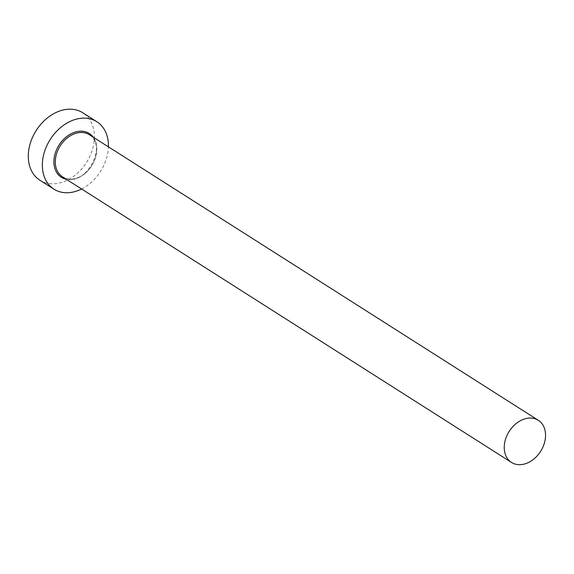 <?xml version="1.0" encoding="UTF-8"?>
<svg xmlns="http://www.w3.org/2000/svg" width="574" height="574" viewBox="0 0 574 574"><rect width="100%" height="100%" fill="white"/><g stroke="black" fill="none" stroke-linecap="round" stroke-linejoin="round"><path stroke-width="0.43" stroke-dasharray="2.87 2.15" d="M81.601 188.997A39.965 29.791 122.5 0 0 108.414 146.844M39.893 180.222A39.965 29.791 122.5 0 0 48.603 183.493A39.965 29.791 122.5 0 0 89.494 157.082A39.965 29.791 122.5 0 0 82.792 112.784M93.282 137.215A25.974 19.365 -57.5 0 1 91.948 165.477A25.974 19.365 -57.5 0 1 67.108 179.483A25.974 19.365 -57.5 0 1 66.469 179.368M62.544 176.871A24.976 18.619 122.5 0 0 67.99 178.916A24.976 18.619 122.5 0 0 93.548 162.406A24.976 18.619 122.5 0 0 89.357 134.718C107.288 143.765 88.102 183.881 67.825 178.851L62.544 176.871"/><path stroke-width="0.86" d="M516.937 464.495A24.976 18.619 122.5 0 0 542.495 447.985A24.976 18.619 122.5 0 0 538.304 420.297A24.976 18.619 122.5 0 0 532.859 418.252A24.976 18.619 122.5 0 0 507.301 434.755A24.976 18.619 122.5 0 0 511.491 462.443A24.976 18.619 122.5 0 0 516.937 464.495M108.414 146.844A39.965 29.791 122.5 0 0 96.834 121.717A39.965 29.791 122.5 0 0 88.123 118.445A39.965 29.791 122.5 0 0 47.233 144.856A39.965 29.791 122.5 0 0 53.942 189.155A39.965 29.791 122.5 0 0 62.652 192.434A39.965 29.791 122.5 0 0 81.601 188.997M96.834 121.717L82.792 112.784A39.965 29.791 122.5 0 0 74.082 109.505A39.965 29.791 122.5 0 0 33.184 135.923A39.965 29.791 122.5 0 0 39.893 180.222L53.942 189.155M66.469 179.368A25.974 19.365 -57.5 0 1 55.707 151.852A25.974 19.365 -57.5 0 1 83.668 131.389A25.974 19.365 -57.5 0 1 93.282 137.215M538.304 420.297L89.357 134.718A24.976 18.619 122.5 0 0 83.912 132.673A24.976 18.619 122.5 0 0 58.354 149.183A24.976 18.619 122.5 0 0 62.544 176.871L511.491 462.443"/></g></svg>
